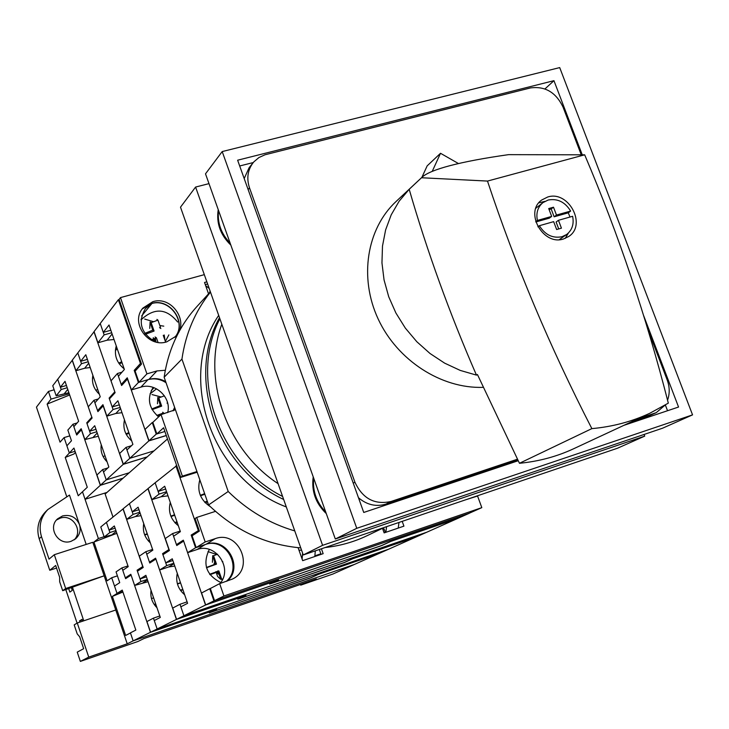 <?xml version="1.0" encoding="UTF-8"?>
<svg xmlns="http://www.w3.org/2000/svg" width="729" height="729" viewBox="0 0 729 729"><rect width="100%" height="100%" fill="white"/><g stroke="black" fill="none" stroke-linecap="round" stroke-linejoin="round"><path stroke-width="1.09" d="M210.471 292.092C195.135 311.283 185.622 333.609 181.94 359.087L164.143 377.239L208.567 504.951C235.112 530.512 265.839 544.827 300.758 547.889M210.38 291.828L196.976 306.49C179.188 326.173 168.244 349.747 164.143 377.239M219.502 317.68C185.603 377.722 216.941 468.528 283.672 499.483M325.116 547.534C339.978 545.921 353.993 541.966 367.152 535.669L384.374 527.413M181.94 359.087L228.204 491.492C247.514 510.418 269.703 523.559 294.771 530.922M286.306 506.947C211.765 479.099 176.646 377.093 218.691 315.375M228.204 491.492L208.567 504.951M107.081 461.831L107.081 461.831C102.288 457.01 100.347 451.324 101.249 444.781M105.031 455.835L103.108 456.536M131.694 440.89C125.096 435.14 122.691 428.142 124.468 419.886L124.449 419.95M125.953 433.819L128.851 432.616M131.266 439.642L130.546 439.906M129.097 433.327L126.245 434.375M123.037 478.242L100.329 485.304L85.047 499.292L82.495 491.774L87.28 487.273L73.948 448.062L69.337 453.028L66.886 445.811L71.469 440.763L67.843 430.092L73.009 424.196L77.101 422.984M311.001 577.66L209.287 612.852L215.62 609.827L150.456 632.307L131.111 575.135M67.205 387.746L61.19 389.496L57.7 379.271L72.335 360.226M100.329 485.304L81.402 429.818L76.691 435.013L73.009 424.196M115.911 530.575L109.897 532.516L106.434 522.356L123.155 508.842M127.967 565.914L121.943 567.891L125.607 578.653L130.974 575.181M109.897 532.516L104.183 536.972L100.775 526.958L106.434 522.356L109.077 530.111L114.335 525.955L128.213 566.661L122.764 570.315L125.333 577.842L130.819 574.279L134.628 585.46L148.078 581.696M61.19 389.496L56.188 395.847L52.761 385.75L57.7 379.271L60.416 387.227L66.439 385.486M156.981 607.731C152.151 602.892 150.165 597.097 151.031 590.344M311.028 577.742L318.436 574.343L379.171 553.411L354.431 564.437L133.143 640.882L150.456 632.307M122.909 592.039L112.375 596.395L125.634 635.451L130.455 632.963L133.143 640.882L130.418 632.872L135.84 630.066L122.253 590.098L117.014 593.379L114.517 586.034L119.72 582.662L116.057 571.882L121.943 567.891M122.718 591.474L117.014 593.379M112.986 517.034L104.821 493.105L106.981 492.421L85.047 499.292M75.051 451.297L69.337 453.028L75.051 451.297M56.188 395.847L68.909 392.731M104.183 536.972L116.904 533.473M177.393 583.82L180.482 582.644M182.897 589.661L180.573 590.499M182.788 589.36L180.382 590.226M180.573 582.918L177.457 584.047M166.294 435.568L148.853 440.89L129.817 458.304L126.955 449.966L132.897 444.371L117.898 400.786L112.175 406.946L109.423 398.945L115.109 392.676L111.027 380.82L117.46 373.485L121.989 372.173M151.978 394.562L161.2 397.004M381.486 545.565L269.639 584.075L277.549 580.302L205.523 605.024L183.653 541.128M111.701 332.761L104.147 334.875L100.228 323.512L118.362 299.747L119.146 299.528M148.853 440.89L127.493 379.034L121.606 385.513L117.46 373.485M166.586 491.701L159.04 494.098L155.131 482.78L176.719 465.631M180.181 531.077L172.636 533.537L176.764 545.529L183.48 541.191M159.04 494.098L151.924 499.657L148.087 488.512L155.131 482.78L158.111 491.41L164.69 486.225L180.382 531.66L173.566 536.234L176.454 544.636L183.325 540.171L187.635 552.655L197.067 549.529C215.656 542.349 233.362 568.629 219.958 583.537M104.147 334.875L97.932 342.776L94.077 331.577L100.228 323.512L103.281 332.36L110.835 330.246M220.732 582.507C206.161 575.053 202.352 564.027 209.314 549.438M457.293 518.592L390.726 541.437M158.64 416.87C148.634 408.103 146.811 398.28 153.154 387.381M205.523 605.024L183.908 615.732L426.747 532.225L183.908 615.732L176.573 619.368L245.946 595.493L238.72 598.937L343.505 562.861L351.925 559.025L416.341 536.863L457.302 518.62M381.522 545.656L390.726 541.465M187.089 601.844L179.972 604.268L183.908 615.732L180.847 606.81L187.599 603.32L172.272 558.797L165.756 562.879L162.941 554.705L169.42 550.523L165.292 538.512L172.636 533.537M172.864 560.519L165.756 562.879M126.062 447.369L119.656 453.447L123.356 464.227L129.817 458.304L154.01 450.868L129.817 458.304L126.062 447.369L131.448 445.729M119.292 404.841L112.175 406.946M207.984 551.634L216.868 554.523M151.24 390.58L154.065 387.7M97.932 342.776L107.136 340.188L114.034 339.504M151.924 499.657L161.118 496.741L168.016 495.848M558.724 228.933L556.109 222.026L558.46 220.295L572.62 216.285C574.17 224.04 572.165 230.109 566.633 234.501L562.013 236.715C552.628 238.556 545.082 234.884 539.378 225.708L537.884 226.819M559.243 239.668L566.633 234.501M535.724 221.698L537.391 220.44C535.915 212.95 537.765 207.009 542.959 202.616L548.144 200.038C557.503 198.288 565.002 201.96 570.643 211.064L568.274 212.813L554.14 216.805L551.179 208.977L553.502 207.209L556.473 215.055L570.643 211.064M569.987 217.032L568.274 212.813M547.67 197.021L541.702 200.01C524.124 212.103 543.123 246.074 563.535 238.966L568.766 236.46C587.109 224.824 568.465 190.069 547.67 197.021M544.909 201.35L538.813 202.853M409.188 189.303L422.219 177.074C426.474 173.238 435.669 169.447 449.793 165.711C464.847 161.747 484.439 158.056 508.55 154.648L584.676 154.821C618.547 234.428 646.432 317.206 668.32 403.146L649.776 413.279L573.632 448.754C556.756 456.6 538.695 461.439 519.467 463.279L477.431 374.515L476.456 375.116C449.656 313.534 427.24 251.596 409.188 189.303L399.155 201.177L391.218 214.818L385.614 229.908L382.488 246.074L381.96 262.896L384.055 279.945L388.73 296.785L395.883 312.969L405.315 328.077L416.797 341.701L430.019 353.492L444.635 363.142L460.245 370.414L476.456 375.116M558.46 220.295L561.43 228.159L556.637 229.526L553.657 221.652L539.378 225.708M565.203 238.401L568.41 232.998M542.959 202.616L535.879 208.202M422.219 177.074L396.038 201.523C366.769 228.687 358.859 277.558 378.151 318.983C397.341 360.436 441.373 388.839 483.099 387.345M458.477 163.56L440.516 153.281L427.167 165.866L421.854 177.42M421.562 177.748L487.491 181.074C515.23 264.718 550.021 347.232 591.857 428.625L519.467 463.279M591.857 428.625C612.478 426.757 631.788 421.644 649.776 413.279M487.491 181.074L584.676 154.821M440.516 153.281L432.224 171.379M537.391 220.44L551.68 216.413L548.709 208.558L553.502 207.209M554.14 216.805L556.473 215.055M535.815 221.971L549.347 218.153L551.68 216.413M551.179 208.977L549.083 209.56M278.086 483.655C226.263 449.784 201.632 378.752 221.816 324.232M282.606 496.449C218.891 464.583 188.966 377.941 219.894 318.773M147.085 456.983L123.228 464.337L106.234 479.901L103.527 471.991L108.849 466.988L94.734 425.709L89.603 431.222L87.015 423.631L92.1 418.027L88.264 406.791L94.014 400.239L98.306 398.973M344.352 562.478L237.8 599.256L244.862 595.894L176.427 619.44L155.897 559.088M88.209 361.766L81.493 363.68L77.803 352.918L94.123 331.686M123.228 464.337L103.163 405.843L97.914 411.63L94.014 400.239M139.822 512.223L133.106 514.373L129.434 503.666L148.105 488.576M152.598 549.466L145.882 551.671L149.764 563.016L155.751 559.143M133.106 514.373L126.746 519.34L123.137 508.778L129.434 503.666L132.231 511.831L138.1 507.202L152.835 550.149L146.757 554.222L149.472 562.159L155.587 558.186L159.633 569.978L168.599 566.998L174.76 566.032M81.493 363.68L75.934 370.742L72.299 360.126L77.803 352.918L80.673 361.302L87.398 359.388M184.656 594.773C178.004 589.032 175.543 581.879 177.275 573.331M176.427 619.44L157.145 628.99L388.721 549.165L157.145 628.99L150.584 632.243L216.65 609.453L210.162 612.551L310.199 578.024L317.771 574.58L379.362 553.329L416.141 536.954L352.608 558.788M344.38 562.56L352.617 558.806M159.797 615.969L153.445 618.146L157.145 628.99L154.266 620.543L160.298 617.427L145.891 575.309L140.059 578.954L137.417 571.217L143.212 567.472L139.33 556.118L145.882 551.671M146.42 576.839L140.059 578.954M102.698 469.54L96.957 474.98L100.438 485.204L106.234 479.901L129.233 472.756L106.234 479.901L102.698 469.54L107.819 467.963M95.964 429.317L89.603 431.222M75.934 370.742L84.673 368.245L90.186 367.525M126.746 519.34L135.494 516.542L140.998 515.658M206.444 567.472L215.392 564.128L212.722 555.68L213.57 555.717L216.495 564.137L206.517 567.745M222.819 561.694L222.135 561.685M219.037 574.443L215.966 572.365L209.879 574.57M214.718 562.095L213.779 564.72L214.754 562.187M217.014 571.609L218.582 573.213M216.75 571.7L218.691 573.504M215.966 572.365L219.055 574.479M220.951 579.418L217.761 570.953L218.855 570.944L221.78 579.382L220.267 578.99L217.561 576.402L215.948 571.618M217.88 571.29L209.66 574.261M222.728 579.036L221.78 579.382M217.607 554.25L213.57 555.717M216.495 564.137L215.392 564.128M156.553 388.83L150.037 393.851M151.778 408.978L160.371 405.524L157.81 397.396L158.813 397.879L161.674 406.126L152.133 409.634M167.725 403.41L167.032 403.073M159.833 414.318L160.316 415.275L157.765 416.213M159.797 405.752L160.189 404.969M161.838 413.58L162.193 414.254M161.556 413.68L161.911 414.272M162.895 413.188L163.041 413.999M162.695 412.213L164.271 413.625M163.032 413.143L156.817 415.421M164.408 395.82L158.813 397.879M161.674 406.126L160.371 405.524M320.851 553.794L314.873 555.826M314.864 556.027L320.906 553.958M136.35 369.758L134.209 370.378L138.392 382.479L147.969 379.672C154.329 377.987 160.362 379.007 166.066 382.743M174.632 407.374L173.01 410.892M156.853 433.928L152.853 422.355L152.252 422.538L156.252 434.11L164.882 431.486L156.853 433.928L163.597 427.768L180.792 477.377L197.176 472.219M195.326 533.71L191.18 535.068L195.563 547.752L205.141 544.581C225.525 536.717 243.222 567.563 226.218 581.405M465.703 499.784L477.568 496.021L481.814 507.639L468.619 513.517L214.536 600.65L210.335 588.503L209.733 588.713L213.934 600.86L469.139 513.289M207.619 283.991L205.296 284.638M205.66 285.677L209.159 288.374M210.143 291.144L209.341 292.967M315.302 550.869L314.819 556.509M302.599 553.101L302.125 559.107M298.945 550.113L301.587 550.231M213.934 600.86L205.687 604.942L278.706 579.883L270.605 583.747L380.602 545.966L390.015 541.683L457.53 518.51L469.157 513.334M156.252 434.11L148.989 440.753L145.062 429.363L152.252 422.538M205.687 604.942L201.559 592.987L209.733 588.713M195.563 547.752L187.635 552.655M199.09 530.183L191.18 535.068M198.306 530.439L175.926 465.877M155.104 341.773C140.834 333.153 137.608 322.081 145.417 308.567L151.969 303.446C170.431 298.197 187.362 323.275 174.805 337.29M141.235 363.252L140.451 363.479L118.362 299.747M210.326 506.664C200.393 500.03 196.894 491.073 199.81 479.773M165.656 489.031L158.111 491.41M123.055 383.919L121.233 384.447L118.408 376.228L124.377 369.466L109.022 325.006L103.281 332.36M179.908 543.497L176.454 544.636M141.089 319.138L141.645 319.083M144.688 319.074L153.628 321.726M164.216 334.976L164.973 340.261M141.672 315.885L151.969 303.446M138.392 382.479L131.43 389.906L140.879 387.135C155.459 382.206 171.88 397.861 167.652 412.614M148.989 440.753L166.267 435.486M140.451 363.479L134.209 370.378M131.43 389.906L127.256 377.795L121.233 384.447M385.377 532.471L384.11 528.962L382.789 529.126M398.973 522.447L398.244 528.078M386.561 526.666L385.869 532.298M167.479 438.967L105.14 494.052M71.16 541.283L75.524 538.877C79.762 534.968 81.074 530.202 79.47 524.588C76.117 517.171 70.494 514.282 62.594 515.922L57.637 518.802C47.221 527.559 58.356 546.103 71.16 541.283M74.203 539.852C83.507 530.758 72.426 513.635 60.17 518.164L56.516 519.996M54.128 389.796L48.424 391.446L51.021 399.109L47.13 404.094L60.051 442.157L64.088 437.582L69.337 453.028L65.236 457.438L78.24 495.775L82.495 491.774L98.379 538.54L104.092 536.708M47.13 404.094L69.674 394.981M98.379 538.54L93.941 542.048L107.099 580.831L111.701 577.742L117.041 593.479L122.754 591.565M93.941 542.048L116.248 533.519M51.021 399.109L69.273 393.806M69.802 435.869L64.088 437.582M117.405 575.855L111.701 577.742M88.747 657.121L77.274 623.003L74.185 624.899L77.21 633.902L79.661 636.791L83.662 648.682L77.238 652.136L80.354 661.403L88.747 657.121L127.229 643.816L133.143 640.882L354.431 564.437L332.852 574.051L300.703 585.168L300.448 584.439M48.424 391.446L36.45 407.137L66.795 496.786M47.841 509.544L45.517 511.822C38.309 519.504 36.195 528.489 39.184 538.777L49.754 570.26L55.686 565.476L59.65 577.25L59.669 581.733L62.685 590.681L65.674 588.513L54.301 554.705L49.034 559.134L41.48 536.662C38.473 526.302 40.587 517.262 47.841 509.544L69.474 495.082L86.186 544.426M62.685 590.681L104.165 575.81L92.802 542.294L54.301 554.705M65.674 588.513L104.165 575.81L115.765 610L77.274 623.003M127.229 643.816L115.765 610M112.375 596.395L117.041 593.479M49.754 570.26L56.552 568.055M80.354 661.403L137.991 641.456L143.895 638.577L316.331 578.954M79.944 622.101L79.534 620.889L82.022 619.358L82.632 621.19M71.396 587.802L72.262 590.39L69.847 592.094L68.708 588.695M316.386 579.081L310.044 581.122M310.107 581.323L305.023 582.863M305.132 583.173L300.703 585.168M72.408 587.082L83.771 620.807M65.829 589.643L77.083 623.113M82.231 619.978L79.534 620.889M75.433 452.417L73.939 453.994L65.236 457.438M177.63 322.008C166.431 308.221 154.229 307.51 141.034 319.858M144.843 333.381L152.725 330.146L150.101 321.926L151.149 322.637L154.083 331.048L145.463 334.247M160.881 328.533L159.551 327.622M156.015 342.01L153.801 340.334L152.853 340.68M159.842 325.553L163.797 326.155M168.873 334.903L165.365 341.382M154.038 338.739L156.298 342.083M153.737 338.848L156.161 342.047M151.987 339.495L152.37 340.416M155.386 338.238L155.915 341.71M155.095 336.971L156.443 337.846L158.029 342.402M155.541 338.183L151.313 339.75M163.25 335.331L165.62 342.129M156.917 319.393L157.947 320.122L160.453 327.303M157.947 320.122L151.149 322.637M154.083 331.048L152.725 330.146M222.199 151.568L205.505 173.83L335.313 538.995L662.561 428.205L692.55 414.874L559.708 67.597L222.199 151.568L356.763 528.306L692.55 414.874M623.842 425.362L678.553 407.037L643.652 315.639M582.252 154.812L553.949 80.673L237.627 160.207L363.744 512.46L518.164 460.746M356.763 528.306L335.313 538.995M544.955 88.938L553.949 80.673M667.536 410.728L665.349 404.978M253.273 162.549L239.695 165.975M200.338 495.337L204.639 493.651M207.473 501.807L205.131 502.664M207.255 501.178L204.63 502.126M204.84 494.226L200.53 495.802M110.589 397.651L109.131 398.08L113.059 409.516L120.176 407.411M166.668 552.3L162.576 553.648L166.695 565.613L173.803 563.253M176.573 619.368L172.7 608.077L179.972 604.268M166.695 565.613L159.633 569.978M169.064 549.484L162.576 553.648M168.909 549.538L147.941 488.621M124.158 368.838C116.549 362.623 113.915 354.996 116.257 345.965M114.836 391.901L93.959 331.731M178.341 525.746C170.677 519.549 167.989 511.767 170.276 502.39M138.957 509.689L132.231 511.831M99.29 410.108L97.568 410.618L94.898 402.836L100.228 396.804L85.803 354.731L80.673 361.302M152.753 561.075L149.472 562.159M115.528 349.109L116.758 348.963M115.984 346.904L116.412 346.384M113.059 409.516L106.862 416.131L115.829 413.471L121.989 412.687M123.356 464.227L147.222 456.864M114.681 391.947L109.131 398.08M106.862 416.131L102.935 404.677L97.568 410.618M144.634 534.74L147.203 533.728M149.645 540.863L148.652 541.228M149.472 540.353L148.269 540.8M147.34 534.138L144.761 535.068M170.878 516.168L174.532 514.729M177.165 522.347L175.252 523.048M176.974 521.782L174.814 522.565M174.705 515.221L171.033 516.551M93.449 377.021L92.455 378.533M97.732 389.514L95.8 390.225M117.141 348.517L115.355 350.813M118.699 363.078L121.725 361.784M122.062 362.75L119.192 363.807M88.127 422.41L86.742 422.82L90.442 433.655L96.793 431.75M140.961 568.93L137.079 570.215L140.943 581.542L147.304 579.427M150.584 632.243L146.939 621.545L153.445 618.146M140.943 581.542L134.628 585.46M142.875 566.488L137.079 570.215M142.729 566.542L123.019 508.888M99.344 394.216C93.704 388.94 91.544 382.643 92.875 375.353M91.854 417.289L72.198 360.272M150.329 542.85C144.643 537.555 142.437 531.14 143.722 523.604M115.091 528.179L109.077 530.111M78.003 433.564L76.363 434.056L73.848 426.665L78.632 421.253L65.018 381.331L60.416 387.227M128.459 576.803L125.333 577.842M90.442 433.655L84.883 439.587L98.333 436.252M100.438 485.204L123.155 478.133M91.708 417.334L86.742 422.82M84.883 439.587L81.183 428.725L76.363 434.056M664.966 405.215L656.282 412.632L647.416 416.596L630.503 422.255M517.781 459.981L385.914 504.113C376.027 507.019 366.878 504.887 358.468 497.725M244.197 178.541L249.108 167.706L253.883 161.829L258.932 157.537L265.028 154.776L530.411 87.945C545.01 85.922 555.881 92.273 563.007 107.017L581.25 154.803M517.39 459.224L391.072 501.47C374.67 505.069 362.614 498.645 354.923 482.206L249.509 187.872C246.42 178.405 247.641 170.003 253.173 162.667M656.282 412.632L637.1 419.184M647.78 329.098L667.163 379.891C669.741 386.908 669.869 393.66 667.564 400.166M208.986 183.635L195.591 187.052L322.592 545.328L644.718 436.133L644.081 434.457M313.215 476.848C311.31 491.118 315.666 503.374 326.282 513.608M218.235 209.651C216.167 223.092 220.358 234.911 230.838 245.09M195.591 187.052L180.5 207.173L303.255 554.96L617.481 448.235L644.718 436.133M322.592 545.328L303.255 554.96M313.689 478.178C312.486 491.109 316.486 502.363 325.69 511.931M218.563 210.572C217.206 222.782 221.06 233.626 230.136 243.121M155.787 604.241L154.393 604.742M155.696 603.967L154.229 604.505M153.6 597.862L151.504 598.618M152.78 301.706C172.026 295.354 189.941 322.482 175.68 336.406L166.777 341.837C148.115 348.216 129.899 322.373 142.966 308.048L152.78 301.706M142.273 308.95L151.313 303.474C169.948 297.332 187.845 322.938 174.887 337.208M402.198 521.353L403.921 526.147L384.137 532.89L382.497 528.315M208.54 293.842L204.53 282.469L206.854 281.831M321.434 548.791L323.157 553.666L302.672 560.656L298.088 547.661M175.434 409.689L161.036 414.601L182.368 476.137L196.948 471.554M215.447 511.366L196.693 517.444L205.195 541.966L215.219 538.658C238.684 529.728 255.287 568.429 232.478 579.036L219.648 583.637L223.931 595.994L481.814 507.639M165.693 381.677C160.28 378.597 154.676 377.841 148.871 379.417L156.945 370.933L146.912 373.859L120.476 297.605L204.32 274.651M156.945 370.933L165.301 370.268M319.329 549.502L321.061 554.386M205.195 541.966L196.165 547.552L192.101 535.797L199.4 531.077L195.062 518.556L196.693 517.444M152.853 422.355L161.036 414.601M182.368 476.137L180.792 477.377M210.335 588.503L219.648 583.637M214.536 600.65L223.931 595.994M146.912 373.859L138.993 382.306L135.12 371.116L141.517 364.072L119.1 299.4L120.476 297.605M227.111 581.104C244.106 567.262 226.418 536.416 206.034 544.29L196.165 547.552M174.003 410.445L175.006 408.45M148.871 379.417L138.993 382.306M212.722 555.68L212.421 562.278M157.81 397.396L157.464 403.784M150.101 321.926L149.746 328.405M153.272 337.682L154.193 341.372M64.516 393.423L67.761 389.377M112.512 534.293L116.212 531.441M180.646 590.608L182.933 589.788M107.136 340.188L112.12 333.964M161.118 496.741L166.804 492.339M84.673 368.245L88.71 363.206M135.494 516.542L140.086 512.988M209.97 574.689L216.076 572.475M157.892 416.314L160.07 415.512M140.879 387.135L147.969 379.672M197.067 549.529L205.141 544.581M41.48 536.662L39.184 538.777M153.017 340.771L153.91 340.443M205.241 502.773L207.519 501.944M115.829 413.471L120.549 408.495M168.599 566.998L173.967 563.708M148.752 541.328L149.691 540.991M175.352 523.158L177.211 522.474M93.412 437.026L97.23 433.017M143.157 582.608L147.477 579.956M647.416 416.596L654.104 413.489M385.914 504.113L391.072 501.47M353.255 483.154L354.923 482.206M248.133 189.531L249.509 187.872M154.466 604.851L155.824 604.359M206.034 544.29L215.219 538.658M154.43 339.623L153.974 339.331"/></g></svg>
